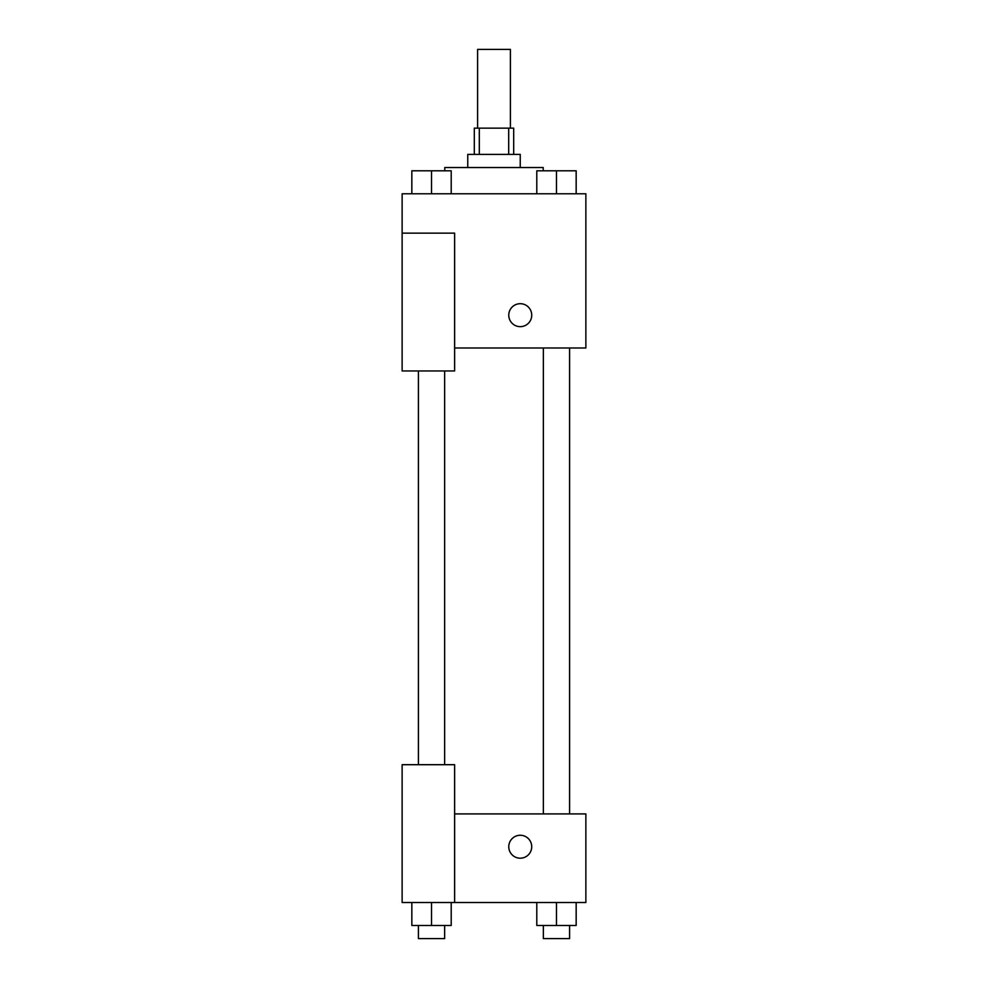 <?xml version="1.0" encoding="UTF-8"?>
<svg xmlns="http://www.w3.org/2000/svg" width="988" height="988" viewBox="0 0 988 988"><rect width="100%" height="100%" fill="white"/><g stroke="black" fill="none" stroke-linecap="round" stroke-linejoin="round"><path stroke-width="1.48" d="M510.401 128.144L510.401 49.4L477.599 49.4L477.599 128.144M479.304 154.4L479.304 128.144L474.314 128.144L474.314 154.4M479.304 128.144L513.686 128.144L513.686 154.4M508.697 154.4L508.697 128.144M467.756 167.528L467.756 154.4L520.244 154.4L520.244 167.528M543.215 170.801L543.215 167.528L444.785 167.528L444.785 170.801M402.128 233.143L402.128 370.957L454.628 370.957L454.628 233.143L402.128 233.143L402.128 193.772L585.872 193.772L585.872 347.986L454.628 347.986M508.771 315.172A11.486 11.486 0 0 1 525.986 305.23A11.486 11.486 0 0 1 525.986 325.126A11.486 11.486 0 0 1 508.771 315.172M454.628 813.914L585.872 813.914L585.872 902.501L402.128 902.501L402.128 764.7L454.628 764.7L454.628 902.501M508.771 846.728A11.486 11.486 0 0 1 525.986 836.787A11.486 11.486 0 0 1 525.986 856.67A11.486 11.486 0 0 1 508.771 846.728M536.793 902.501L536.793 925.472L576.165 925.472L576.165 902.501L576.165 925.472M556.479 925.472L556.479 902.501M569.594 925.472L569.594 938.6L543.351 938.6L543.351 925.472M411.835 902.501L411.835 925.472L451.207 925.472L451.207 902.501L451.207 925.472M431.521 925.472L431.521 902.501M444.649 925.472L444.649 938.6L418.406 938.6L418.406 925.472M536.793 193.772L536.793 170.801L576.165 170.801L576.165 193.772L576.165 170.801M556.479 193.772L556.479 170.801M569.594 170.801L543.351 170.801M411.835 193.772L411.835 170.801L451.207 170.801L451.207 193.772L451.207 170.801M431.521 193.772L431.521 170.801M444.649 170.801L418.406 170.801M543.351 347.986L543.351 813.914M569.594 347.986L569.594 813.914M444.649 764.7L444.649 370.957M418.406 764.7L418.406 370.957"/></g></svg>
